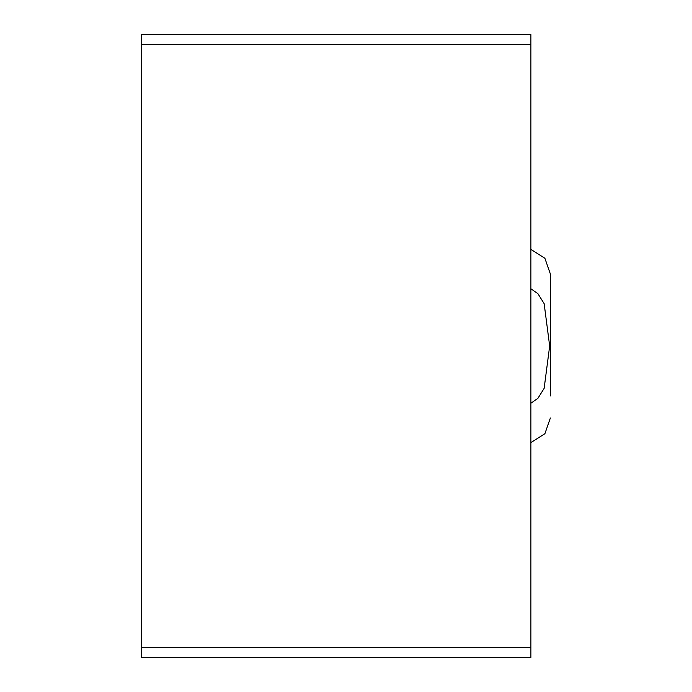 <?xml version="1.0" encoding="UTF-8"?>
<svg xmlns="http://www.w3.org/2000/svg" width="692" height="692" viewBox="0 0 692 692"><rect width="100%" height="100%" fill="white"/><g stroke="black" fill="none" stroke-linecap="round" stroke-linejoin="round"><path stroke-width="1.04" d="M141.644 647.669L141.644 657.4L530.894 657.4L530.894 34.6L141.644 34.6L141.644 647.669L530.894 647.669M550.356 395.962L550.356 273.989L544.898 258.298L530.894 249.371M530.894 288.763L537.909 293.668L544.146 303.667L549.673 346L544.146 388.333L537.909 398.332L530.894 403.237M530.894 44.331L141.644 44.331M530.894 442.629L544.898 433.702L550.356 418.011"/></g></svg>

